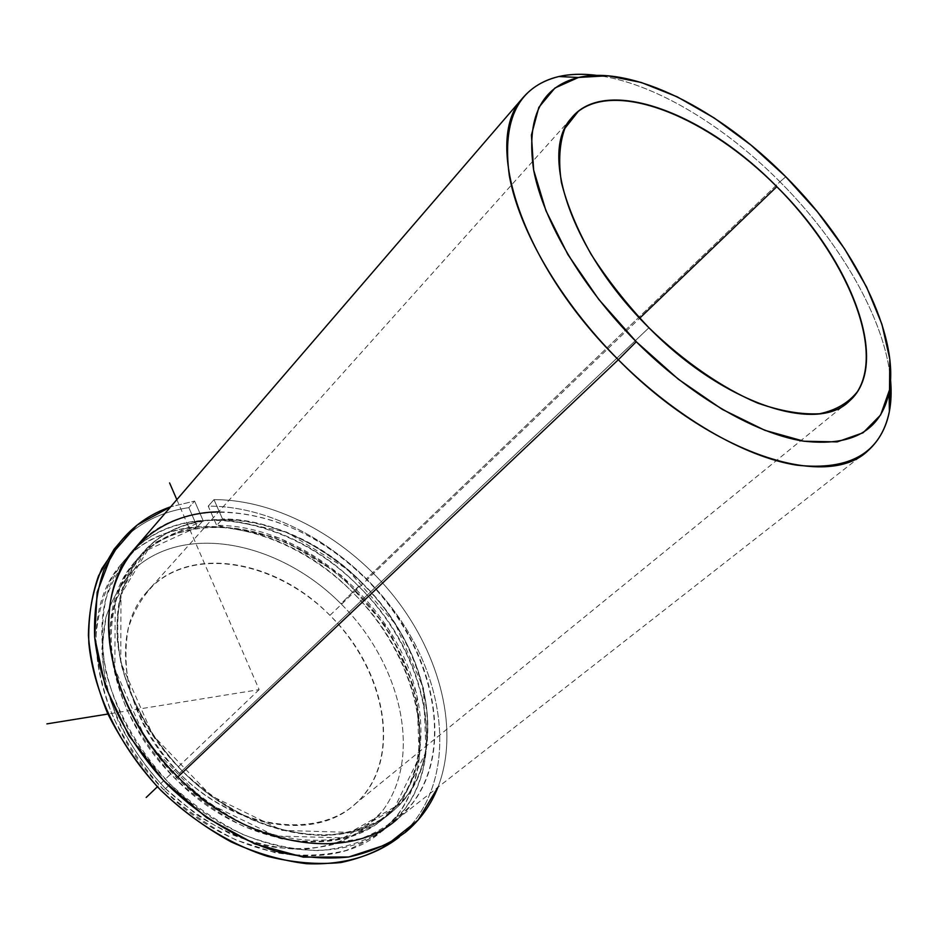 <?xml version="1.0" encoding="UTF-8"?>
<svg xmlns="http://www.w3.org/2000/svg" width="938" height="938" viewBox="0 0 938 938"><rect width="100%" height="100%" fill="white"/><g stroke="black" fill="none" stroke-linecap="round" stroke-linejoin="round"><path stroke-width="0.7" stroke-dasharray="4.69 3.52" d="M182.933 771.611L175.359 778.798C107.342 712.692 91.185 611.799 133.29 563.75C180.882 503.354 288.517 521.528 354.881 590.283L362.349 583.119C295.658 514.024 187.729 495.452 140.172 555.835C98.068 603.861 114.53 705.118 182.933 771.611C248.676 838.924 346.11 853.885 392.483 811.464C452.292 762.172 432.23 650.526 362.349 583.119L354.881 590.283C424.422 657.35 444.073 768.691 384.228 817.983C337.821 860.392 240.703 845.713 175.359 778.798L182.933 771.611C152.765 739.953 131.191 702.269 121.201 664.421C116.675 639.481 116.593 616.184 120.932 594.516C127.674 574.349 138.038 557.383 152.026 543.606C204.988 498.664 300.054 520.238 362.349 583.119C425.195 645.414 448.458 742.11 405.99 797.382L384.662 817.408C367.262 827.621 347.295 833.671 324.759 835.559C301.204 834.832 276.956 829.555 252.041 819.742C227.383 807.395 204.343 791.355 182.933 771.611M329.93 615.375C274.717 558.216 185.618 543.888 145.812 593.109C109.453 633.455 122.679 718.262 179.369 773.322L648.932 327.761L179.369 773.322C233.808 829.122 315.496 841.14 354.494 804.534C403.305 763.333 387.757 671.162 329.93 615.375L639.704 318.205L329.93 615.375C382.657 667.586 400.714 748.993 364.12 794.545C328.523 840.952 239.589 833.999 179.369 773.322C154.348 746.707 137.523 717.453 128.881 685.537C125.117 664.972 124.989 645.661 128.494 627.592C133.982 610.708 142.494 596.38 154.02 584.632C197.66 546.033 277.695 562.636 329.93 615.375M177.845 776.957C200.392 797.746 224.651 814.618 250.622 827.574C276.851 837.857 302.341 843.344 327.104 844.036L361.118 838.572C381.531 830.693 398.556 819.026 412.204 803.585C456.443 745.335 431.808 644.242 366.137 579.133C321.195 535.422 272.02 512.98 218.636 511.831M358.679 586.297C424.023 651.089 448.27 751.877 403.938 810.08L381.625 831.197C363.416 842.019 342.511 848.491 318.908 850.614C294.215 849.98 268.807 844.575 242.684 834.398C216.83 821.547 192.689 804.804 170.27 784.145C138.683 750.986 116.195 711.473 105.9 671.807C101.292 645.661 101.339 621.249 106.029 598.573C113.24 577.468 124.215 559.716 138.965 545.318C194.764 498.406 293.899 520.93 358.679 586.297C289.068 514.153 175.828 494.924 125.856 558.849C82.063 609.254 98.982 714.862 170.27 784.145L164.021 790.054C93.085 721.123 76.412 615.82 120.216 565.403C170.2 501.478 283.194 520.356 352.512 592.218L358.679 586.297L352.512 592.218C425.195 662.275 445.597 779.115 382.247 830.88C333.529 874.978 232.167 859.841 164.021 790.054L170.27 784.145C238.756 854.26 340.4 869.632 389.082 825.534C452.409 773.756 431.644 656.659 358.679 586.297M354.881 590.283C292.902 527.719 198.082 506.497 145.156 551.509L126.114 573.892C116.57 591.995 111.13 612.584 109.816 635.694C111.071 659.766 116.769 684.4 126.911 709.585C139.504 734.431 155.649 757.494 175.359 778.798C196.652 798.414 219.574 814.348 244.126 826.589L281.001 838.736C305.342 842.641 327.983 842.066 348.948 837.036C368.399 829.591 384.674 818.546 397.759 803.913C440.309 748.688 417.422 652.273 354.881 590.283M165.088 788.307L196.874 814.864C219.949 829.45 243.517 839.897 267.576 846.205C291.261 849.934 313.327 849.324 333.787 844.376C352.794 837.083 368.74 826.296 381.614 812.015C423.519 758.15 401.792 664.081 340.963 603.791C280.685 542.95 188.151 522.841 136.491 567.115C122.831 580.657 112.677 597.26 106.029 616.923L101.855 649.389C103.004 672.827 108.48 696.77 118.247 721.216C130.405 745.323 146.011 767.683 165.088 788.307L164.021 790.054C186.334 810.62 210.382 827.269 236.142 840.026L274.822 852.607C300.348 856.582 324.091 855.866 346.052 850.461C366.406 842.535 383.431 830.857 397.114 815.439C441.528 757.283 417.598 656.729 352.512 592.218L340.963 603.791C401.792 664.081 423.519 758.15 381.614 812.015L360.649 831.549C343.625 841.538 324.149 847.506 302.235 849.453C279.348 848.867 255.863 843.883 231.756 834.515C207.931 822.696 185.701 807.301 165.088 788.307C135.576 756.884 115.855 722.389 105.912 684.81C101.667 660.645 101.703 638.016 106.029 616.923C112.677 597.26 122.831 580.657 136.491 567.115C188.151 522.841 280.685 542.95 340.963 603.791L352.512 592.218C288.001 527.109 189.089 504.89 133.313 551.872L113.228 575.275C103.098 594.2 97.271 615.774 95.758 639.974C96.954 665.218 102.817 691.048 113.357 717.476C126.489 743.541 143.373 767.741 164.021 790.054L165.088 788.307M779.935 181.773C723.175 124.543 652.825 82.438 596.791 75.392C652.825 82.438 723.175 124.543 779.935 181.773L366.137 579.133L779.935 181.773C840.565 242.414 885.343 319.964 890.561 379.972C885.343 319.964 840.565 242.414 779.935 181.773L785.798 176.778L779.935 181.773M132.692 550.899C182.652 486.986 296.185 506.626 366.137 579.133C439.453 649.846 460.664 767.272 397.36 819.05L868.26 450.451M114.073 549.269C133.067 526.03 158.006 512.148 188.866 507.646L197.32 527.062C171.49 531.342 150.537 543.137 134.439 562.437C118.2 584.198 109.981 612.889 111.399 645.614C115.562 689.934 138.789 738.124 175.312 776.301C241.336 843.661 338.02 858.927 385.6 816.904C431.457 777.602 431.386 700.147 392.811 636.046C354.329 571.793 281.576 524.975 216.69 525.409L208.224 506.157L213.993 499.649C277.742 499.462 348.514 538.858 394.675 597.248C440.614 655.697 459.726 731.089 437.917 787.31C459.726 731.089 440.614 655.697 394.675 597.248C348.514 538.858 277.742 499.462 213.993 499.649L208.224 506.157C282.186 505.699 364.577 558.954 408.136 631.884C451.753 704.59 451.835 793.009 398.627 837.564L405.579 832.205M399.283 837.013C451.987 792.164 451.541 703.922 407.866 631.426C364.237 558.72 282.021 505.699 208.224 506.157L216.69 525.409L222.517 518.96L216.69 525.409L280.521 538.271L341.033 575.217L388.977 629.855L416.859 693.874L419.263 757.259L393.96 808.908L343.308 837.845L275.596 836.028L204.648 801.65L146.656 741.348L114.858 668.97L115.198 600.918L145.437 550.946L197.32 527.062L203.112 520.567L197.32 527.062L188.866 507.646L194.6 501.08L170.669 506.801L194.6 501.08L188.866 507.646C161.055 511.691 137.921 523.463 119.454 542.961M203.112 520.567L194.6 501.08L203.112 520.567L151.17 544.357L120.979 594.352L120.779 662.556L152.824 735.193L211.097 795.787L282.291 830.411L350.155 832.381L400.843 803.467L426.051 751.76L423.46 688.234L395.367 624.028L347.201 569.167L286.5 532.01L222.517 518.96C287.52 518.702 360.509 565.778 399.225 630.242C438.023 694.554 438.316 772.162 392.483 811.464C344.926 853.498 247.984 837.986 181.632 770.297C144.921 731.945 121.53 683.568 117.262 639.13C115.761 606.335 123.945 577.609 140.172 555.835C156.259 536.536 177.247 524.788 203.112 520.567M213.993 499.649L222.517 518.96L213.993 499.649M176.836 499.637L259.134 689.641L107.893 714.041M259.134 689.641L157.396 786.771M133.29 563.75L134.439 562.437M384.228 817.983L385.6 816.904M145.812 593.109L570.961 118.634M354.494 804.534L845.994 403.821M120.216 565.403L125.856 558.849M382.247 830.88L389.082 825.534"/><path stroke-width="1.41" d="M776.816 186.685L639.704 318.205L776.816 186.685C851.423 259.978 891.51 364.202 849.558 400.901C817.033 434.329 723.433 403.809 648.932 327.761C572.063 252.041 538.916 153.504 570.961 118.634C605.022 74.911 704.626 112.56 776.816 186.685C708.765 117.918 618.599 80.305 578.254 111.399L564.911 128.342C559.47 143.186 558.286 161.184 561.37 182.312C567.021 204.859 576.905 228.813 591.022 254.163C607.355 279.676 626.666 304.205 648.932 327.761C683.743 361.529 722.002 387.898 757.74 403.117C780.815 411.161 801.427 414.713 819.554 413.764C835.817 410.305 848.433 402.93 857.414 391.662C884.991 347.869 845.244 255.042 776.816 186.685M218.636 511.831C165.838 512.5 121.94 544.79 111.001 598.936C100.143 652.965 126.032 725.273 177.845 776.957C106.146 707.264 88.911 601.281 132.692 550.899L521.622 99.252C482.589 143.127 522.583 265.419 618.318 359.735L177.845 776.957L618.318 359.735C711.11 454.391 827.234 491.113 868.26 450.451C885.871 434.306 893.304 410.809 890.561 379.972L889.388 411.372C880.817 452.995 849.91 470.923 796.667 465.154C744.584 457.029 675.735 417.246 618.318 359.735L636.257 341.737L598.655 299.281L567.936 254.632L545.916 210.651L533.652 170.036L531.424 135.049L538.846 107.342L554.956 87.996L578.429 77.479L607.718 75.767L641.217 82.462L677.283 96.872L714.369 118.094L750.998 145.109L785.798 176.778L817.455 211.882L844.763 249.098L866.595 287.051L881.908 324.231L889.787 359.055L889.517 389.856L880.641 414.971L863.066 432.793L837.188 441.892L803.936 441.235L764.88 430.319L722.154 409.32L678.35 379.222L636.257 341.737C689.782 395.355 753.789 432.817 802.365 440.977C852.067 447.027 880.981 430.788 889.095 392.26C900.175 335.464 854.049 244.712 785.798 176.778C719.094 109.16 632.177 64.933 578.406 77.491C540.991 86.906 526.077 117.754 533.652 170.048C543.29 221.063 582.205 287.462 636.257 341.737L618.318 359.735C560.338 301.532 518.972 230.115 509.287 175.429C501.889 119.419 518.421 86.448 558.884 76.529C570.339 74.008 582.979 73.621 596.791 75.392C563.363 71.136 538.295 79.085 521.622 99.252M397.36 819.05C348.725 863.159 246.741 847.495 177.845 776.957M398.627 837.564C374.473 855.948 342.71 865.293 306.456 863.699C281.681 860.627 256.613 853.381 231.229 841.949C206.231 828.231 182.898 811.159 161.219 790.711C119.947 747.598 93.694 693.205 88.829 643.222C88.113 618.752 91.349 596.31 98.537 575.885L114.073 549.269L119.736 542.598L104.212 569.225C97.048 589.674 93.859 612.151 94.632 636.679C99.616 686.804 126.055 741.395 167.527 784.731C199.794 815.954 237.537 839.029 275.878 851.27C301.262 857.426 325.427 859.349 348.35 857.051C370.076 852.419 389.153 844.141 405.579 832.205C420.083 820.082 430.859 805.121 437.917 787.31L418.043 820.117L387.828 844.106L348.76 856.992L303.302 857.144L254.69 843.895L206.817 817.807L163.681 780.744L128.94 735.755L105.419 686.663L94.703 637.559L97.142 592.277L111.868 554.018L137.147 525.069L170.669 506.801C150.186 513.86 133.208 525.784 119.736 542.598M119.454 542.961L101.867 568.592C93.319 588.607 88.829 610.896 88.395 635.472C90.47 660.915 96.86 686.862 107.553 713.29C120.627 739.414 137.241 763.907 157.396 786.771C189.617 819.167 227.852 843.285 266.92 856.183C292.832 862.702 317.501 864.824 340.94 862.538C363.135 857.824 382.587 849.312 399.283 837.013M107.893 714.041L46.9 723.878M176.836 499.637L169.59 482.918M157.396 786.771L146.164 797.488M845.994 403.821L849.558 400.901M889.388 411.372L889.095 392.26M558.884 76.529L578.406 77.491"/></g></svg>
